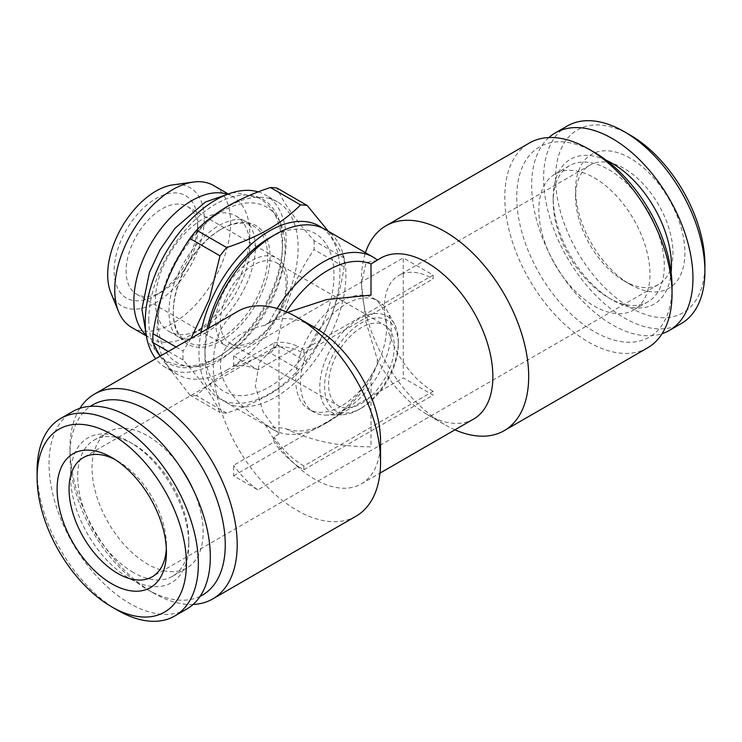 <?xml version="1.0" encoding="UTF-8"?>
<svg xmlns="http://www.w3.org/2000/svg" width="742" height="742" viewBox="0 0 742 742"><rect width="100%" height="100%" fill="white"/><g stroke="black" fill="none" stroke-linecap="round" stroke-linejoin="round"><path stroke-width="0.56" stroke-dasharray="3.71 2.78" d="M606.251 160.253A83.633 48.286 -120 0 0 553.18 197.539A83.633 48.286 -120 0 0 612.317 299.963L608.728 297.894A78.559 45.355 -120 0 0 648.016 301.781A78.559 45.355 -120 0 0 660.055 238.831A78.559 45.355 -120 0 0 608.728 169.603A78.559 45.355 -120 0 0 569.448 165.707A78.559 45.355 -120 0 0 553.18 201.676A78.559 45.355 -120 0 0 608.728 297.894L612.317 299.963A83.633 48.286 -120 0 0 671.139 272.648M594.398 177.876A78.559 45.355 60 0 1 645.716 247.105A78.559 45.355 60 0 1 633.677 310.054A78.559 45.355 60 0 1 594.398 306.168A78.559 45.355 60 0 1 543.07 236.939A78.559 45.355 60 0 1 555.118 173.99A78.559 45.355 60 0 1 594.398 177.876M567.24 126.019A114.036 65.843 -120 0 0 549.766 217.397A114.036 65.843 -120 0 0 624.263 317.891A114.036 65.843 -120 0 0 681.286 323.54M548.894 137.558A114.036 65.843 -120 0 0 539.796 230.53A114.036 65.843 -120 0 0 612.317 324.792A114.036 65.843 -120 0 0 662.114 333.668M630.236 135.118A105.596 60.965 -120 0 0 555.572 178.228A105.596 60.965 -120 0 0 630.236 307.55A105.596 60.965 -120 0 0 704.9 264.44M630.236 158.222A77.289 44.622 -120 0 0 575.579 189.776A77.289 44.622 -120 0 0 630.236 284.446L630.236 284.446A77.289 44.622 -120 0 0 684.894 252.883A77.289 44.622 -120 0 0 630.236 158.222M624.263 280.995L630.236 284.446L624.263 280.995A68.848 39.753 -120 0 0 658.683 284.399A68.848 39.753 -120 0 0 669.238 229.232A68.848 39.753 -120 0 0 624.263 168.564A68.848 39.753 -120 0 0 589.844 165.16A68.848 39.753 -120 0 0 575.579 196.676A68.848 39.753 -120 0 0 624.263 280.995M361.447 403.416A46.458 26.823 120 0 0 391.795 362.476A46.458 26.823 120 0 0 384.671 325.246A46.458 26.823 120 0 0 361.447 327.547A46.458 26.823 120 0 0 331.09 368.486A46.458 26.823 120 0 0 338.213 405.716A46.458 26.823 120 0 0 361.447 403.416M253.263 340.958A46.458 26.823 120 0 0 283.611 300.018A46.458 26.823 120 0 0 276.488 262.789A46.458 26.823 120 0 0 253.263 265.089A46.458 26.823 120 0 0 222.906 306.029A46.458 26.823 120 0 0 230.029 343.258A46.458 26.823 120 0 0 253.263 340.958M251.538 343.416A50.688 29.263 120 0 0 284.65 298.748A50.688 29.263 120 0 0 276.877 258.133A50.688 29.263 120 0 0 251.538 260.646A50.688 29.263 120 0 0 218.426 305.305A50.688 29.263 120 0 0 226.199 345.92A50.688 29.263 120 0 0 251.538 343.416M161.941 291.68L161.941 291.68A50.688 29.263 120 0 0 197.78 229.612A50.688 29.263 120 0 0 187.281 206.406A50.688 29.263 120 0 0 161.941 208.919A50.688 29.263 120 0 0 128.83 253.578A50.688 29.263 120 0 0 136.593 294.194A50.688 29.263 120 0 0 161.941 291.68L155.968 295.13A59.128 34.141 120 0 0 197.78 222.711A59.128 34.141 120 0 0 155.968 198.568A59.128 34.141 120 0 0 114.157 270.988A59.128 34.141 120 0 0 155.968 295.13L161.941 291.68M148.799 319.96A94.614 54.62 120 0 0 191.826 367.281A94.614 54.62 120 0 0 282.6 242.717A94.614 54.62 120 0 0 278.194 217.694A94.614 54.62 120 0 0 203.558 212.379A94.614 54.62 120 0 0 148.799 319.96M158.222 321.416A89.736 51.81 120 0 0 199.032 366.298A89.736 51.81 120 0 0 285.123 248.153A89.736 51.81 120 0 0 280.949 224.418A89.736 51.81 120 0 0 210.162 219.382A89.736 51.81 120 0 0 158.222 321.416M173.285 311.343A66.734 38.528 120 0 0 187.114 341.886A66.734 38.528 120 0 0 238.534 324.013A66.734 38.528 120 0 0 267.667 256.853A66.734 38.528 120 0 0 253.847 226.301A66.734 38.528 120 0 0 220.476 229.612A66.734 38.528 120 0 0 173.285 311.343L173.285 312.716A68.422 39.502 120 0 0 221.672 340.652A68.422 39.502 120 0 0 270.051 256.853A68.422 39.502 120 0 0 221.672 228.916A68.422 39.502 120 0 0 173.285 312.716M249.748 246.511A66.734 38.528 120 0 0 235.919 215.959A66.734 38.528 120 0 0 184.498 233.832A66.734 38.528 120 0 0 155.366 300.992A66.734 38.528 120 0 0 169.195 331.544A66.734 38.528 120 0 0 202.557 328.242A66.734 38.528 120 0 0 249.748 246.511L249.748 234.092A81.935 47.312 120 0 0 232.775 196.584A81.935 47.312 120 0 0 225.985 193.792M131.724 327.472A81.935 47.312 120 0 0 194.868 305.518A81.935 47.312 120 0 0 230.632 223.054A81.935 47.312 120 0 0 213.659 185.546M110.864 292.784A68.283 39.428 120 0 0 164.724 296.624A68.283 39.428 120 0 0 204.254 218.973A68.283 39.428 120 0 0 173.192 184.823M361.447 408.063A52.153 30.116 -60 0 1 324.56 386.777A52.153 30.116 -60 0 1 361.447 322.9A52.153 30.116 -60 0 1 398.324 344.186A52.153 30.116 -60 0 1 361.447 408.063L359.054 409.445A55.529 32.064 -60 0 1 341.997 414.797A55.529 32.064 -60 0 1 320.776 376.101A55.529 32.064 -60 0 1 359.054 318.763A55.529 32.064 -60 0 1 394.419 323.985A55.529 32.064 -60 0 1 398.324 341.431A55.529 32.064 -60 0 1 359.054 409.445L361.447 408.063M345.911 408.935A64.202 37.063 -60 0 1 326.192 415.112A64.202 37.063 -60 0 1 313.81 412.116A64.202 37.063 -60 0 1 303.97 360.668A64.202 37.063 -60 0 1 345.911 304.099A64.202 37.063 -60 0 1 378.012 300.918A64.202 37.063 -60 0 1 386.805 310.137A64.202 37.063 -60 0 1 345.911 408.935M341.135 406.18A64.202 37.063 -60 0 1 309.034 409.352A64.202 37.063 -60 0 1 299.193 357.913A64.202 37.063 -60 0 1 341.135 301.335A64.202 37.063 -60 0 1 373.235 298.154A64.202 37.063 -60 0 1 383.076 349.603A64.202 37.063 -60 0 1 341.135 406.18M322.195 227.933A99.678 57.551 -60 0 1 333.733 308.644A99.678 57.551 -60 0 1 269.457 393.761A99.678 57.551 -60 0 1 200.98 332.602M328.335 231.272L344.14 258.049A114.036 65.843 -60 0 1 344.14 266.925C338.695 302.448 326.378 334.188 307.197 362.142A114.036 65.843 -60 0 1 300.538 370.425C291.717 379.385 281.125 387.491 268.771 394.744C256.027 401.951 241.985 408.063 226.653 413.081A114.036 65.843 -60 0 1 219.994 412.487C214.54 398.983 202.232 381.462 183.051 359.935A114.036 65.843 -60 0 1 183.051 351.049L191.111 338.296M227.646 369.618A99.678 57.551 -60 0 1 177.802 374.562A99.678 57.551 -60 0 1 162.526 294.685A99.678 57.551 -60 0 1 227.646 206.851A99.678 57.551 -60 0 1 277.48 201.907A99.678 57.551 -60 0 1 292.765 281.784A99.678 57.551 -60 0 1 227.646 369.618M226.653 413.081L196.565 395.718C205.256 386.86 215.848 378.754 228.332 371.399C240.9 364.266 254.942 358.145 270.45 353.062L300.538 370.425M196.565 395.718A114.036 65.843 -60 0 1 189.906 395.115L219.994 412.487M159.994 356.262L189.906 395.115M258.253 191.89A99.678 57.551 -60 0 1 265.534 195.016A99.678 57.551 -60 0 1 280.819 274.883A99.678 57.551 -60 0 1 215.699 362.727A99.678 57.551 -60 0 1 165.856 367.661A99.678 57.551 -60 0 1 155.727 358.729M114.834 459.437A68.848 39.753 60 0 1 117.737 461.005L111.764 457.564M111.764 457.554L117.737 461.005A68.848 39.753 60 0 1 166.421 545.324A68.848 39.753 60 0 1 166.329 548.626M117.737 610.332A114.036 65.843 60 0 1 37.1 470.66M186.706 609.08A114.036 65.843 60 0 1 129.683 603.432A114.036 65.843 60 0 1 55.186 502.946A114.036 65.843 60 0 1 72.67 411.56M133.272 572.397A78.559 45.355 60 0 1 81.945 503.169A78.559 45.355 60 0 1 93.984 440.219A78.559 45.355 60 0 1 133.272 444.106L129.683 442.037A83.633 48.286 60 0 1 188.82 544.461A83.633 48.286 60 0 1 129.683 578.602A83.633 48.286 60 0 1 70.546 476.178A83.633 48.286 60 0 1 129.683 442.037L133.272 444.106A78.559 45.355 60 0 1 188.82 540.324A78.559 45.355 60 0 1 172.552 576.293A78.559 45.355 60 0 1 133.272 572.397M179.62 466.041A78.559 45.355 -120 0 0 147.602 435.832A78.559 45.355 -120 0 0 108.323 431.946A78.559 45.355 -120 0 0 96.284 494.895A78.559 45.355 -120 0 0 147.602 564.124A78.559 45.355 -120 0 0 186.882 568.01A78.559 45.355 -120 0 0 192.994 489.21M233.619 475.835L403.258 377.901L433.124 395.143L433.124 391.349L303.84 465.985L303.84 469.779L298.256 466.56L257.901 489.859L233.619 475.835L233.619 465.355L273.974 442.056L273.974 436.927L279.011 434.014L279.011 345.234L273.974 348.146A68.848 39.753 60 0 1 303.84 353.563L433.124 278.918L433.124 275.124L403.258 257.882L403.258 273.501A68.848 39.753 60 0 1 433.124 278.918M433.124 391.349A68.848 39.753 60 0 1 403.258 362.281A68.848 39.753 60 0 1 398.695 275.514A68.848 39.753 60 0 1 403.258 273.501L403.258 377.901M647.553 347.887A118.266 68.283 60 0 1 588.425 342.034A118.266 68.283 60 0 1 511.164 237.82A118.266 68.283 60 0 1 529.296 143.058M473.609 419.054A92.917 53.647 60 0 1 427.151 414.453L445.07 424.795A118.266 68.283 60 0 1 361.447 279.957A118.266 68.283 60 0 1 365.463 252.707M672.048 286.857A109.816 63.404 60 0 1 594.398 331.683A109.816 63.404 60 0 1 516.747 197.196A109.816 63.404 60 0 1 594.398 152.36M454.948 429.831A118.266 68.283 60 0 1 445.07 424.795L427.151 414.453A92.917 53.647 60 0 1 377.131 358.905L366.019 322.204L361.447 284.093L366.01 262.594L377.131 260.507A92.917 53.647 60 0 1 380.692 258.114M193.105 604.442A118.266 68.283 60 0 1 153.575 593.09L153.575 593.09A118.266 68.283 60 0 1 69.952 448.251A118.266 68.283 60 0 1 79.886 408.332M356.067 516.182A118.266 68.283 60 0 1 296.93 510.32A118.266 68.283 60 0 1 219.678 406.106A118.266 68.283 60 0 1 237.802 311.343M200.099 596.355A109.816 63.404 60 0 1 147.602 589.64L153.575 593.09L147.602 589.64A109.816 63.404 60 0 1 69.952 455.143A109.816 63.404 60 0 1 90.385 406.328M380.553 441.351A92.917 53.647 60 0 1 361.308 483.886A92.917 53.647 60 0 1 314.849 479.286A92.917 53.647 60 0 1 264.838 423.738L269.049 426.761L284.984 428.357C309.822 440.47 338.491 446.638 371 446.87L371 378.698A92.917 53.647 -60 0 1 327.992 422.04L323.215 424.795A99.678 57.551 -60 0 1 273.371 429.739A99.678 57.551 -60 0 1 269.049 426.761M287.553 312.391L264.838 325.339A92.917 53.647 60 0 1 268.391 322.946A92.917 53.647 60 0 1 314.849 327.547M377.131 260.507L375.767 260.952M269.457 237.885A91.229 52.673 -60 0 1 333.965 275.134A91.229 52.673 -60 0 1 269.457 386.86A91.229 52.673 -60 0 1 204.95 349.621A91.229 52.673 -60 0 1 207.148 329.04M325.265 229.501A99.678 57.551 -60 0 1 340.55 309.377A99.678 57.551 -60 0 1 275.43 397.211A99.678 57.551 -60 0 1 225.587 402.145A99.678 57.551 -60 0 1 204.95 356.512A99.678 57.551 -60 0 1 208.697 328.149M371 378.698L377.381 364.211A99.678 57.551 -60 0 1 323.215 424.795L327.992 422.04A92.917 53.647 -60 0 1 284.984 428.357M269.049 322.612A99.678 57.551 -60 0 1 277.091 308.505M264.838 325.339C243.589 329.42 220.754 342.618 220.476 365.444C220.708 388.428 243.478 409.287 264.838 423.738M273.974 348.146L273.974 343.008L233.619 366.307L233.619 355.826L403.258 257.882M279.011 434.014L263.169 412.042L255.331 385.951L259.385 362.634L273.232 347.952L279.011 345.234M377.381 364.211L377.131 358.905M284.984 313.643A92.917 53.647 -60 0 1 286.18 311.788M303.84 465.985A68.848 39.753 60 0 1 273.974 436.927M233.619 355.826L257.901 369.85L298.256 346.551L303.84 349.77L433.124 275.124M303.84 469.779L433.124 395.143M303.84 349.77L303.84 353.563M233.619 366.307A73.912 42.674 60 0 1 257.901 369.85M257.901 489.859A73.912 42.674 60 0 1 233.619 465.355M298.256 466.56A73.912 42.674 60 0 1 273.974 442.056M273.974 343.008A73.912 42.674 60 0 1 298.256 346.551M344.14 258.049L314.052 240.677C294.982 219.307 282.674 201.787 277.109 188.116M314.052 240.677A114.036 65.843 -60 0 1 314.052 249.553L344.14 266.925M307.197 362.142L277.109 344.77C282.554 309.247 294.871 277.508 314.052 249.553M277.109 344.77A114.036 65.843 -60 0 1 270.45 353.062M176.04 347.006L183.051 351.049M183.051 359.935L168.341 351.448M145.024 334.021A81.935 47.312 120 0 0 150.839 338.5A81.935 47.312 120 0 0 191.807 334.447A81.935 47.312 120 0 0 249.748 234.092M231.736 192.827L235.566 192.53L258.995 198.068C266.118 202.251 271.655 208.168 275.625 215.829C284.863 236.911 284.566 260.377 274.735 286.236C262.557 317.576 243.933 340.995 218.871 356.494C199.626 367.633 181.744 368.95 165.234 360.473L148.604 342.711L147.064 339.484M205.358 333.084C224.103 322.742 244.22 296.049 251.51 270.468C259.106 248.412 254.469 225.253 245.481 221.478C240.658 217.712 231.782 219.038 218.871 225.447C199.858 237.143 185.185 255.869 174.862 281.645C163.398 312.03 170.845 334.577 178.748 337.063C183.571 340.819 192.438 339.493 205.358 333.084M648.016 301.781L633.677 310.054M575.579 196.676L575.579 189.776M276.488 262.789L384.671 325.246M187.281 206.406L276.877 258.133M197.78 229.612L197.78 222.711M199.032 366.298L191.826 367.281M220.476 229.612L221.672 228.916M235.919 215.959L253.847 226.301M227.423 193.486L232.775 196.584M341.997 414.797L326.192 415.112M313.81 412.116L309.034 409.352M177.802 374.562L165.856 367.661M166.421 545.324L166.421 552.224M93.984 440.219L108.323 431.946M658.683 284.399L152.156 576.84M589.844 165.16L398.695 275.514M361.447 284.093L361.447 279.957M361.308 483.886L379.969 473.118M268.391 322.946L273.316 320.108M204.95 349.621L204.95 356.512M273.371 429.739L225.587 402.145M69.952 455.143L69.952 448.251M273.232 347.952L83.317 457.601M172.552 576.293L186.882 568.01M188.82 540.324L188.82 544.461M277.48 201.907L265.534 195.016M378.012 300.918L373.235 298.154M394.419 323.985L386.805 310.137M398.324 344.186L398.324 341.431M145.478 335.412L150.839 338.5M202.557 328.242L191.807 334.447M169.195 331.544L187.114 341.886M280.949 224.418L278.194 217.694M136.593 294.194L226.199 345.92M230.029 343.258L338.213 405.716M553.18 201.676L553.18 197.539M569.448 165.707L555.118 173.99"/><path stroke-width="1.11" d="M671.139 272.648A83.633 48.286 -120 0 0 612.317 163.398A83.633 48.286 -120 0 0 606.251 160.253M662.114 333.668A114.036 65.843 -120 0 0 669.33 330.44L681.286 323.54A114.036 65.843 -120 0 0 704.9 271.34A114.036 65.843 -120 0 0 624.263 131.668L624.263 131.668A114.036 65.843 -120 0 0 567.24 126.019L555.294 132.92A114.036 65.843 -120 0 0 548.894 137.558M669.33 330.44A114.036 65.843 -120 0 0 686.814 239.054A114.036 65.843 -120 0 0 612.317 138.569A114.036 65.843 -120 0 0 555.294 132.92M704.9 271.34L704.9 264.44A105.596 60.965 -120 0 0 630.236 135.118L624.263 131.668L630.236 135.118M225.985 193.792A81.935 47.312 120 0 0 165.568 223.036A81.935 47.312 120 0 0 133.866 300.992A81.935 47.312 120 0 0 145.024 334.021M227.423 193.486L213.659 185.546A81.935 47.312 120 0 0 193.365 182.068A81.935 47.312 120 0 0 114.75 289.955A81.935 47.312 120 0 0 118.562 311.631A81.935 47.312 120 0 0 131.724 327.472L145.478 335.412M193.365 182.068L173.192 184.823A68.283 39.428 120 0 0 107.683 274.726A68.283 39.428 120 0 0 110.864 292.784L118.562 311.631M200.98 332.602A99.678 57.551 -60 0 1 269.457 230.985A99.678 57.551 -60 0 1 322.195 227.933M226.653 247.55C241.985 242.532 256.027 236.42 268.771 229.213C281.125 221.951 291.717 213.844 300.538 204.894L270.45 187.522C254.942 192.614 240.9 198.726 228.332 205.868C215.848 213.223 205.256 221.329 196.565 230.178L226.653 247.55A114.036 65.843 -60 0 0 219.994 255.842L189.906 238.47C170.836 266.128 158.519 297.867 152.963 333.677L176.04 347.006M191.111 338.296L209.346 299.202L219.994 255.842M168.341 351.448L152.963 342.563L159.994 356.262M152.963 342.563A114.036 65.843 -60 0 1 152.963 333.677M189.906 238.47A114.036 65.843 -60 0 1 196.565 230.178M155.727 358.729A99.678 57.551 -60 0 1 154.141 277.23A99.678 57.551 -60 0 1 215.699 199.95A99.678 57.551 -60 0 1 258.253 191.89M111.764 457.564L111.764 457.554A77.289 44.622 60 0 1 166.421 552.224A77.289 44.622 60 0 1 111.764 583.778A77.289 44.622 60 0 1 57.106 489.117A77.289 44.622 60 0 1 111.764 457.554M166.329 548.626A68.848 39.753 60 0 1 152.156 576.84A68.848 39.753 60 0 1 117.737 573.436A68.848 39.753 60 0 1 72.762 512.768A68.848 39.753 60 0 1 83.317 457.601A68.848 39.753 60 0 1 114.834 459.437M117.737 610.332L111.764 606.882A105.596 60.965 60 0 1 37.1 477.56A105.596 60.965 60 0 1 111.764 434.45A105.596 60.965 60 0 1 186.428 563.772A105.596 60.965 60 0 1 111.764 606.882L117.737 610.332A114.036 65.843 60 0 0 174.76 615.981L186.706 609.08A114.036 65.843 60 0 0 204.18 517.703A114.036 65.843 60 0 0 129.683 417.208A114.036 65.843 60 0 0 72.67 411.56L60.714 418.46A114.036 65.843 60 0 1 117.737 424.109A114.036 65.843 60 0 1 192.234 524.603A114.036 65.843 60 0 1 174.76 615.981M37.1 477.56L37.1 470.66A114.036 65.843 60 0 1 60.714 418.46M365.463 252.707A118.266 68.283 60 0 1 385.933 225.818L529.296 143.058A118.266 68.283 60 0 1 588.425 148.91L588.425 148.91A118.266 68.283 60 0 1 672.048 293.749A118.266 68.283 60 0 1 647.553 347.887L504.198 430.657A118.266 68.283 60 0 1 454.948 429.831M385.933 225.818A118.266 68.283 60 0 1 445.07 231.68A118.266 68.283 60 0 1 522.322 335.894A118.266 68.283 60 0 1 504.198 430.657M594.398 152.36L588.425 148.91L594.398 152.36A109.816 63.404 60 0 1 672.048 286.857L672.048 293.749M286.18 311.788A92.917 53.647 -60 0 1 371 263.985L380.692 258.114A92.917 53.647 60 0 1 427.151 262.714A92.917 53.647 60 0 1 487.856 344.594A92.917 53.647 60 0 1 473.609 419.054L379.969 473.118M79.886 408.332A118.266 68.283 60 0 1 94.447 394.113A118.266 68.283 60 0 1 153.575 399.966A118.266 68.283 60 0 1 230.836 504.18A118.266 68.283 60 0 1 212.704 598.942A118.266 68.283 60 0 1 193.105 604.442M380.553 462.043L380.553 441.351A92.917 53.647 60 0 0 314.849 327.547L296.93 317.205A118.266 68.283 60 0 1 380.553 462.043A118.266 68.283 60 0 1 356.067 516.182L212.704 598.942M90.385 406.328A109.816 63.404 60 0 1 147.602 410.317A109.816 63.404 60 0 1 219.966 509.235A109.816 63.404 60 0 1 200.099 596.355M371 263.985L371 295.13L326.721 299.564L287.553 312.391M207.148 329.04A91.229 52.673 -60 0 1 269.457 237.885L275.43 234.435A99.678 57.551 -60 0 1 325.265 229.501L373.05 257.084A99.678 57.551 -60 0 1 377.353 260.034M208.697 328.149A99.678 57.551 -60 0 1 275.43 234.435L269.457 237.885M277.091 308.505A99.678 57.551 -60 0 1 323.215 262.028A99.678 57.551 -60 0 1 373.05 257.084M192.994 489.21A78.559 45.355 -120 0 0 179.62 466.041M94.447 394.113L237.802 311.343A118.266 68.283 60 0 1 296.93 317.205L314.849 327.547M270.45 187.522A114.036 65.843 -60 0 1 277.109 188.116L307.197 205.488L328.335 231.272M300.538 204.894A114.036 65.843 -60 0 1 307.197 205.488M147.064 339.484L141.907 309.015L149.494 272.305L159.947 249.924L174.927 228.341L205.358 202.037L231.736 192.827"/></g></svg>

